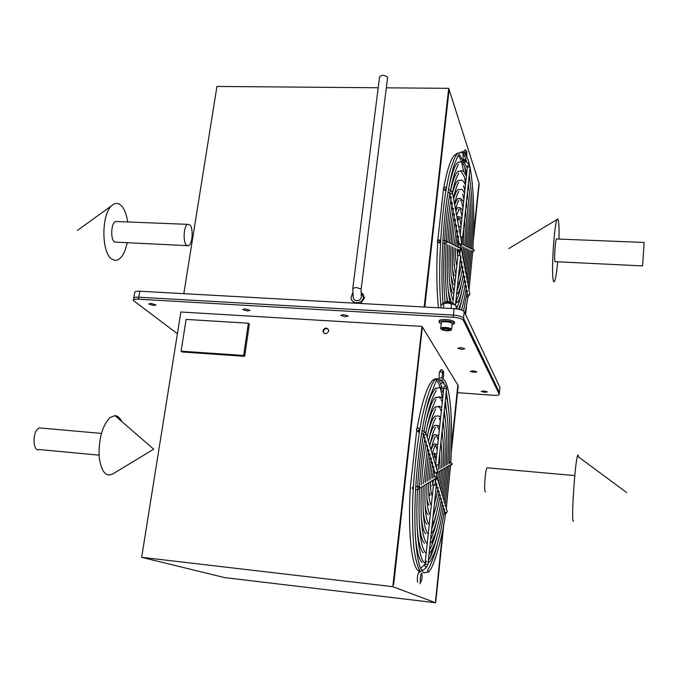 <?xml version="1.0" encoding="UTF-8"?>
<svg xmlns="http://www.w3.org/2000/svg" width="678" height="678" viewBox="0 0 678 678"><rect width="100%" height="100%" fill="white"/><g stroke="black" fill="none" stroke-linecap="round" stroke-linejoin="round"><path stroke-width="1.02" d="M484.66 392.342L481.168 391.426L483.923 390.96L487.423 391.884L484.66 392.342M153.77 305.507L148.779 303.973L151.05 303.405L156.042 304.939L153.77 305.507M461.76 349.416L457.692 348.272L460.777 347.585L464.854 348.729L461.76 349.416M474.007 372.375L470.252 371.358L473.168 370.798L476.931 371.815L474.007 372.375M247.47 310.999L242.673 309.541L245.233 308.888L250.038 310.346L247.47 310.999M345.297 316.736L340.678 315.355L343.577 314.609L348.195 315.982L345.297 316.736M133.778 297.947L134.702 292.549C134.541 291.532 136.244 291.082 139.787 291.218L138.778 297.201C135.227 297.066 133.532 297.498 133.685 298.498C133.532 297.498 135.227 297.066 138.778 297.201L453.429 315.109C458.896 315.575 462.26 316.567 463.523 318.101L463.303 320.245L499.245 394.249C499.271 395.147 497.169 395.486 492.957 395.266L457.497 392.655M139.787 291.218L454.116 308.668C459.498 309.109 462.845 310.1 464.167 311.643L463.523 318.101L499.381 392.893L499.872 387.731M499.245 394.249L499.415 392.52L463.498 318.058C462.176 316.541 458.82 315.558 453.429 315.109L138.778 297.201L138.439 299.201L453.201 317.262L454.116 308.668M138.439 299.201C134.888 299.066 133.193 299.49 133.354 300.49L177.399 333.737M463.303 320.245C462.04 318.719 458.667 317.728 453.201 317.262M465.252 313.939L465.625 310.371M473.49 234.791L478.829 184.73L473.43 236.673M448.743 91.589L424.784 307.041M465.371 314.177L465.913 308.973M424.165 307.007L448.709 88.335L479.202 183.772L473.269 240.893M466.532 305.736L465.6 314.668M183.814 293.659L216.943 86.445L378.205 87.759M386.324 87.826L448.709 88.335M448.929 91.589L424.581 307.024M456.455 153.643L456.93 153.889M458.336 155.177L460.989 160.389M461.54 162.025L463.845 172.043M464.794 178.382L465.498 184.577M466.362 176.5L464.676 166.958M463.15 161.279L459.201 154.177M457.269 153.491L454.184 155.364C450.463 159.796 446.997 170.517 443.776 187.535M443.531 188.857L437.802 240.105M437.708 241.334L437.666 242.046M437.657 242.258C436.344 267.505 436.598 289.353 438.437 307.795M459.311 307.388L458.921 309.295M328.271 329.203C325.957 328.033 324.338 328.728 323.423 331.271L323.855 333.169M322.914 330.711C324.931 327.296 326.855 327.211 328.694 330.474L328.677 331.067C326.677 334.483 324.754 334.568 322.898 331.339L322.914 330.711M422.318 327.245L393.664 584.606L421.987 326.398L392.782 586.656L141.651 557.316L180.882 311.999L421.987 326.398M443.2 527.348L435.573 600.742L442.887 529.026M451.429 446.87L457.862 385.045L422.513 327.262M443.904 523.492L435.666 602.75L224.621 577.588L141.651 557.316M451.379 448.76L458.226 385.646L451.226 453.031M445.039 404.232L444.988 403.749M442.225 388.384L441.047 384.824M440.522 383.579C438.141 378.383 435.318 377.519 432.047 380.994C426.75 387.155 421.775 402.876 417.106 428.157M416.716 430.394L410.376 487.126C407.631 532.4 411.749 568.367 418.936 570.91M434.929 378.977C438.141 380.561 440.607 386.816 442.319 397.74M433.708 538.044L431.988 544.942M429.581 553.087L428.937 555.011M426.555 561.155L424.996 564.393L427.903 564.723L436.335 485.287L433.454 485.016L424.996 564.359M424.987 564.427L424.53 565.257M430.123 557.248L433.267 547.375M435.666 602.75L392.782 586.656M464.633 161.254L463.091 160.669L464.269 160.169L465.803 160.754L464.633 161.254M466.167 160.398L465.811 160.788L466.125 160.347M460.565 236.825L462.642 237.342L460.718 237.656M464.286 162.695L466.117 161.635M460.667 255.928L459.116 255.275L457.921 255.657L452.862 303.108M438.666 242.724L440.242 241.199L438.852 239.732L437.276 241.275L438.666 242.724M446.327 188.289C445.115 189.789 444.132 189.772 443.395 188.238L443.395 188.204C444.615 186.713 445.59 186.73 446.327 188.264L445.429 189.298M440.141 380.468L441.259 381.112L442.446 380.578M439.352 379.248L440.564 380.561L442.048 379.773M436.818 464.761L438.471 465.125L436.818 464.761M440.386 384.104L442.514 382.282M417.699 582.368C417.012 580.029 417.224 576.902 418.318 572.995L419.792 571.927M420.233 581.19L420.623 582.487C419.953 580.258 420.148 577.292 421.208 573.596L420.953 574.215M413.334 486.702L412.19 487.897L413.165 489.685M419.47 429.157L419.631 430.013C418.512 431.657 417.487 431.657 416.563 430.038M418.156 427.903C419.962 428.996 419.809 429.92 417.69 430.691C415.885 429.598 416.038 428.666 418.156 427.903M114.938 415.606L153.711 449.183L114.184 473.1C106.438 478.143 101.42 472.702 99.149 456.769C98.615 439.183 102.149 426.174 109.76 417.733L114.938 415.606C117.641 415.792 119.904 417.758 121.735 421.496M99.039 455.167L39.231 449.539C32.993 452.362 32.019 432.827 38.214 428.547L39.349 427.894L41.663 428.098M485.575 491.872L485.456 491.855C483.694 491.821 485.151 469.964 487.058 467.778L487.745 467.837M573.546 520.933L573.291 521.06C571.122 522.035 574.791 464.345 577.427 456.133L578.207 454.921L578.588 456.997M558.986 239.08C559.18 230.528 559.003 224.511 558.46 221.036C558.121 219.13 557.697 218.604 557.172 219.452C554.273 222.757 551.104 272.412 553.282 280.336C553.663 282.099 554.146 282.294 554.714 280.921C555.765 278.065 556.74 271.802 557.655 262.132M556.748 238.987L556.333 238.97C555.257 240.707 554.138 258.538 554.909 261.657L642.515 265.912M644.1 242.885L642.6 265.92L644.1 242.885M117.455 221.562L115.582 221.486C111.073 222.918 110.243 239.088 114.514 242.08L188.62 245.699C192.594 244.199 193.518 228.045 189.815 224.825L187.645 224.35C183.645 225.825 182.772 242.266 186.518 245.283L188.62 245.699M127.71 221.969C126.54 214.138 124.286 208.595 120.955 205.341C117.93 202.671 114.853 202.79 111.709 205.68C101.336 214.333 101.302 252.233 111.556 258.954L115.158 260.454C120.633 260.081 124.616 254.25 127.133 242.961M464.193 311.685L499.906 387.35M361.45 296.413L361.094 288.964L356.052 287.472L352.78 288.413L353.162 296.905C353.314 299.151 354.526 300.43 356.789 300.752C359.552 300.566 361.103 299.125 361.45 296.413L361.06 294.549M352.823 288.031L379.578 76.945C381.494 74.699 384.163 74.775 387.587 77.156L387.562 77.919M360.959 291.65L363.459 297.134C362.883 304.371 351.034 304.659 351.077 297.456L352.585 293.142M362.866 293.752L364.349 298.371L360.586 303.473M354.475 303.134L352.704 301.218M446.59 301.524L450.895 301.566L450.895 302.541M451.709 302.735L451.184 301.947L448.565 301.532L445.777 302.185M447.107 302.134L446.565 301.702M449.268 302.057L451.616 302.71L448.387 302.185M441.141 329.033L440.7 328.618C440.53 327.737 442.081 327.347 445.353 327.457C448.709 327.745 450.802 328.347 451.633 329.262L451.031 330.152M452.184 324.101L452.234 323.592C451.412 322.66 449.319 322.058 445.963 321.77C442.7 321.669 441.149 322.067 441.319 322.957L440.759 328.118M446.836 330.805L450.633 330.449C451.607 329.423 449.853 328.652 445.378 328.144C441.166 328.135 440.175 328.737 442.395 329.957L446.836 330.805M446.573 330.33C450.319 330.008 450.006 329.44 445.641 328.618C441.903 328.949 442.209 329.516 446.573 330.33M448.226 329.067L448.09 330.313L449.268 329.669M439.242 321.855L439.31 321.202C437.785 319.084 448.751 318.923 453.116 321.025L454.591 322.084L454.514 322.796M441.217 323.855L439.166 322.559C437.641 320.448 448.599 320.296 452.963 322.381L454.446 323.448L452.082 324.999M454.116 304.447L447.777 303.108L443.463 303.405M455.93 308.821L456.243 305.88L453.938 304.371L447.777 303.108L443.937 303.354L443.429 308.075M443.937 303.354L441.158 305.049L440.844 307.931M451.523 303.769L451.014 308.498M186.128 319.406L181.094 351.17L243.656 355.467L248.368 323.228L186.128 319.406M243.656 355.467L244.665 356.297L182.246 352.001L181.094 351.17M244.665 356.297L249.36 324.135L248.368 323.228M463.066 153.787L463.091 158.83L464.269 159.915L465.752 159.05M467.159 166.474L469.108 164.576M460.167 234.622L467.354 167.203L468.54 166.703L470.057 167.449M442.751 243.224L444.022 243.351L445.226 241.902L444.327 240.504M445.573 243.639L447.141 242.139L445.488 240.673M440.598 240.105L439.988 240.207M439.92 240.275L439.547 242.478M439.073 239.834L437.505 241.275L438.895 242.826L440.463 241.393L439.073 239.834M458.76 249.699L459.692 250.123L461.159 248.724L459.862 247.343L458.904 247.665M460.43 258.216L467.193 294.099L468.329 295.261L469.803 294.21L469.701 293.625M466.879 294.125L468.557 296.201L469.812 294.193L461.404 249.097M458.82 249.784L460.023 250.911L461.582 249.801L461.159 248.724L444.802 240.546L442.912 240.359M439.175 242.817L440.437 242.927M472.947 251.563L471.6 250.911M472.278 249.25L473.134 248.979L474.346 250.335L472.973 251.58L472.066 251.14M461.642 242.665L462.167 244.25L460.701 245.639L459.548 244.877M451.963 191.908L452.506 192.959L450.845 194.103L449.582 192.925M450.455 190.298L450.794 191.018L449.09 192.815L448.014 192.238M445.971 190.569L445.158 190.704L443.395 188.238M448.514 189.255L450.76 190.467L452.514 192.942L461.752 243.249L460.184 244.36L458.989 243.173L449.7 193.493M443.454 387.443L445.607 385.646M435.607 464.862L443.759 388.392L446.582 388.697M420.08 571.342L418.885 571.3L418.826 572.156M426.242 567.715L422.352 570.681L420.64 568.503M427.903 564.723L426.208 567.74L424.47 565.333M419.835 583.758C421.809 581.054 422.479 577.58 421.826 573.342L420.86 574.537M415.606 489.601L417.216 489.584L418.25 488.304L417.156 486.567M418.682 489.465L420.318 487.846L418.877 486.355L417.953 486.567M434.691 479.066L435.31 479.27L436.827 477.753L435.488 476.371L434.073 477.219M434.869 479.532L444.582 511.492L445.751 512.865L447.294 511.72L447.022 510.771M444.505 511.229L444.302 511.763L445.887 513.492L447.294 511.695L437.073 477.49M435.039 479.431L435.7 479.651L437.335 478.422L436.827 477.753L420.318 487.846L417.64 486.567L415.784 486.584M449.319 463.498L450.319 462.303L449.675 463.294L450.972 462.549L452.226 463.845L450.802 465.244L450.192 465.04M437.318 471.1L437.971 472.244L436.454 473.744M425.801 432.734L426.225 433.886L424.479 435.157L423.208 434.157M423.86 431.301L424.377 432.335L422.691 433.996L421.538 433.488M419.318 432.166L418.529 432.174L416.631 430.132M437.191 470.93L437.48 471.88L435.835 473.108L434.598 471.685L423.47 434.666M418.462 431.225L418.75 430.437M449.361 462.108L451.099 462.565M387.638 77.317L361.111 289.455M133.685 298.498L133.447 299.939M322.898 331.339L323.406 331.898M459.498 255.309L460.184 251.767M460.608 247.597L460.709 245.639M457.803 256.759L457.04 248.902M457.142 246.046C457.531 240.936 458.048 237.715 458.701 236.402M457.404 234.741L456.574 236.08M457.506 235.52L457.235 236.308M457.379 255.072L458.303 249.479M458.514 246.699L458.565 240.936M464.989 313.38L468.108 296.422M469.032 290.023L472.727 251.631M472.888 248.851C474.625 214.977 473.685 187.84 470.057 167.441M469.566 165.11L468.142 159.839C464.676 152.584 462.049 150.253 460.269 152.847L458.218 152.965L456.735 154.169L454.438 158.347L450.751 168.627C442.031 198.01 437.132 266.818 440.98 306.659M442.946 302.99C440.895 276.243 442.081 237.503 445.997 206.298C448.336 188.374 451.124 174.424 454.362 164.44L458.235 155.143M466.023 159.839C464.464 155.364 462.862 152.872 461.201 152.355M458.54 152.931L458.057 153.431M469.812 179.577L469.244 175.102M466.735 162.212L466.227 160.483M463.133 159.228L463.091 160.669M463.379 151.821L465.057 149.77L466.803 151.406L466.854 157.872M464.091 151.423L464.371 152.279M465.693 155.076L466.278 151.474L465.04 152.482M465.854 159.338L465.803 160.754M465.93 161.449L468.913 164.39L470.083 167.203L462.642 237.342M463.523 310.973L467.447 290.523M468.176 285.404L471.473 250.852M471.617 248.224C473.134 218.214 472.32 194.086 469.168 175.856M467.252 168.195C464.32 161.94 462.006 159.898 460.303 162.059L458.286 162.118L456.701 163.5C456.616 164.644 454.76 163 449.319 184.84M445.031 302.269C443.48 285.608 443.285 265.988 444.454 243.41M444.624 240.47C445.7 223.003 447.446 207.417 449.861 193.713M450.489 190.298C452.294 181.34 453.989 174.814 455.574 170.712L458.303 164.288M465.125 168.195C463.803 164.415 462.413 162.262 460.964 161.72M458.625 162.093L458.065 162.635M461.642 310.049L462.515 306.27M468.684 186.764L468.329 183.797M466.65 173.831L465.337 168.847M461.447 309.982C463.379 303.719 465.091 295.693 466.574 285.887M467.312 280.726L470.193 250.233M470.337 247.58C471.634 221.503 470.939 200.425 468.269 184.331M466.362 176.577C464.303 171.517 462.354 169.703 460.531 171.144L458.336 171.246L456.955 172.305C456.921 173.373 455.455 171.331 450.514 190.298M447.183 301.235C445.327 285.811 444.971 266.691 446.116 243.894M446.285 240.91C447.327 224.282 449.031 209.655 451.395 197.035M452.362 192.264C455.684 178.017 457.133 176.119 458.659 173.627L458.336 173.415M444.861 300.49L445.09 302.261M464.227 176.577L460.701 171.059M458.692 171.229L458.048 171.814M459.472 309.422L462.099 299.159M467.523 193.908L467.388 192.645M465.752 182.246L464.447 177.246M456.667 293.693L457.26 293.243L456.862 291.854M456.709 293.955C457.252 294.057 459.709 294.701 463.905 271.632M464.642 266.293L466.244 248.317M466.388 245.614C467.015 231.681 466.718 219.943 465.498 210.409M463.659 201.908C461.15 198.518 459.752 197.493 459.455 198.823L458.336 198.493C456.794 200.154 458.616 195.544 454.675 204.731M454.082 291.701C451.065 284.031 450.014 268.827 450.912 246.097M451.073 243.182C451.777 232.012 452.929 222.308 454.557 214.053M455.557 209.519C457.209 203.629 458.303 200.646 458.845 200.578L458.32 200.646M449.616 282.421L451.904 291.65M461.515 201.891L460.582 199.925M453.353 293.582L452.429 292.599M456.989 290.659C458.175 288.396 459.404 284.184 460.684 278.022M463.006 207.943L461.76 202.595M457.684 284.107L457.743 283.497M457.608 284.811C458.014 283.268 458.887 287.828 462.989 266.759M463.718 261.335L464.896 247.665M465.032 244.936C465.439 235.173 465.278 226.698 464.532 219.519M462.752 210.409C458.438 205.248 459.87 209.146 458.286 207.536C457.616 207.298 456.794 208.426 455.811 210.917M455.014 282.921C452.641 276.751 451.794 264.717 452.472 246.809M452.624 243.911C453.209 234.503 454.201 226.401 455.582 219.596M456.608 215.265L458.87 209.51L458.269 209.688M451.133 276.175L452.845 282.879M460.608 210.392L459.981 209.053M454.158 284.582L453.37 283.819M458.226 278.963L460.142 271.014M462.065 216.757L460.854 211.095M458.675 274.7C459.311 274.632 460.438 270.344 462.065 261.827M462.777 256.259L463.523 247.004M463.642 244.25L463.506 229.198M461.837 218.935C458.574 215.163 459.76 217.833 458.218 216.562L457.014 217.443M455.947 274.166C454.201 269.556 453.557 260.674 454.006 247.512M454.15 244.639L456.608 225.104M457.684 221.096L458.879 218.418L458.201 218.706M452.624 269.81L453.777 274.132M459.692 218.918L459.362 218.189M457.743 217.24L457.387 217.901M454.938 275.556L454.336 275.082M461.099 225.893L459.938 219.621M459.947 262.784L461.133 256.835M461.803 251.004L462.125 246.326M462.235 243.546L462.235 237.69M460.93 227.494L458.514 225.63M456.879 265.454C455.743 262.437 455.294 256.691 455.523 248.207M455.658 245.351L457.633 230.622M456.175 228.139L455.828 229.147M454.09 263.284L454.709 265.412M459.786 232.571L459.014 228.172M455.438 305.244L460.684 255.792M458.421 309.193C459.159 308.897 463.701 296.371 465.693 281.192M466.439 275.98L468.896 249.606M469.04 246.936C470.108 224.85 469.549 206.832 467.362 192.899M465.464 184.992C461.854 176.814 459.574 181.594 459.531 180.577L458.353 180.348L457.082 181.263C456.836 182.492 456.625 179.653 452.506 192.611M449.76 301.269C447.268 287.76 446.59 268.878 447.743 244.639M447.912 241.682C448.836 226.901 450.353 213.934 452.455 202.773M453.446 198.01C455.836 188.433 457.599 183.306 458.743 182.636L458.362 182.509M446.48 294.574L447.539 301.176M456.286 308.863C458.014 306.159 459.811 300.566 461.659 292.091M464.845 190.73L463.557 185.662M455.692 302.888L456.913 302.227L456.497 300.761L455.904 300.837M456.43 302.888L457.853 301.727C459.692 300.142 462.006 291.709 464.803 276.438M465.54 271.175L467.583 248.97M467.727 246.275C468.574 228.24 468.142 213.333 466.439 201.569M464.557 193.433C461.54 186.67 459.667 190.586 459.464 189.696L458.353 189.433L457.142 190.264C456.87 191.264 456.769 189.323 453.574 198.705M453.141 300.507C449.472 291.387 448.209 273.005 449.336 245.368M449.506 242.436C450.311 229.478 451.65 218.146 453.514 208.443M454.506 203.781C456.447 196.256 457.879 192.205 458.803 191.62L458.353 191.586M448.065 288.548C448.819 294.083 449.785 298.049 450.963 300.456M455.904 300.871L456.065 300.685C457.692 298.6 459.396 293.379 461.184 285.04M463.93 199.281L462.659 194.111M440.641 240.131L440.242 241.199M468.362 296.294L466.354 297.278M458.938 250.318L459.896 255.377M437.276 241.275L438.844 242.724M472.803 251.631L474.346 250.275L462.167 244.25L461.752 243.249M472.303 251.64L471.422 251.665M445.887 191.094L445.463 190.874M433.445 485.101L432.352 485.016M434.683 484.94L435.844 480.126M435.996 479.16L436.225 477.388M436.318 476.558L436.547 473.752M436.666 469.134L436.31 465.1M435.742 463.591L434.835 462.964M433.335 486.194L432.394 481.058M432.394 478.227L433.869 466.557M430.538 484.829L431.081 486.092M432.632 484.117L433.539 480.355M433.988 477.27L434.429 471.117M436.217 380.977L428.818 399.562C423.496 418.784 419.462 443.446 416.724 473.532C412.36 525.119 416.156 569.91 424.081 572.935L427.92 571.927L427.75 569.512C428.589 569.418 434.106 558.469 437.496 543.731M427.487 572.359L427.699 572.342C428.31 572.452 429.106 571.664 430.106 569.986C432.886 567.613 441.929 541.561 445.522 513.602M446.285 508.33L450.59 465.371M450.777 462.345C452.997 424.089 450.709 389.596 444.624 380.333C440.429 375.29 437.802 379.612 437.615 378.858L436.251 378.765C435.844 378.468 434.988 379.375 433.674 381.477L432.225 384.028C428.682 391.85 425.267 403.088 421.97 417.741C417.156 442.836 414.063 470.261 412.699 500.017C412.292 518.526 412.699 534.637 413.927 548.349C415.589 560.045 417.817 567.91 420.614 571.935M448.582 408.546L446.294 391.452M444.268 384.112L443.014 381.282M439.2 378.18L439.175 377.748M439.158 376.688C438.971 372.722 439.776 370.349 441.573 369.561L443.276 371.027C443.768 372.722 443.734 375.248 443.149 378.595M440.463 370.951L440.768 372.078M441.988 377.332L442.793 371.4L441.488 372.341M442.378 382.129L445.471 385.494L446.599 388.477L438.471 465.125M428.106 562.842L428.657 562.316L428.36 560.443M428.386 562.782L430.403 560.969L434.564 552.587C438.437 542.002 441.793 527.535 444.632 509.17M445.26 504.881L449.124 466.244M449.285 463.523C450.938 432.081 449.819 409.139 445.946 394.715M443.649 389.46C438.649 384.689 437.454 389.816 436.098 388.053L434.64 389.096L431.666 394.291C429.437 399.181 427.259 405.868 425.123 414.334M425.123 563.155C418.911 560.604 415.351 529.45 417.512 489.643M417.682 486.567C418.784 468.21 420.699 450.887 423.428 434.606M424.004 431.293C426.403 418.063 429.005 407.571 431.81 399.817C433.53 395.257 435.005 392.223 436.242 390.731L436.064 390.265M415.156 533.239C416.385 549.35 418.648 559.062 421.953 562.367M441.437 389.384L439.319 387.443M436.369 388.036L435.937 388.469M428.411 559.977C430.394 558.325 433.335 550.426 437.242 536.281M447.141 415.673L445.285 400.918M443.259 393.13L442.064 390.409M429.149 552.96L429.352 551.07M429.123 553.231L431.039 551.426L434.793 543.731C438.158 534.4 441.09 521.721 443.582 505.695M444.209 501.381L447.633 467.125M447.794 464.388C449.209 436.988 448.268 416.843 444.963 403.969M442.675 398.613C438.191 394.604 437.369 398.952 435.929 397.35L434.259 398.706C434.064 400.181 432.683 397.147 426.216 420.08M426.165 553.409C420.326 548.07 418.072 526.713 419.419 489.355M419.597 485.923C420.614 468.583 422.436 452.319 425.064 437.124M425.86 432.784C427.962 421.852 430.208 413.224 432.615 406.919L435.878 399.562M417.207 527.704C418.326 541.629 420.343 550.002 423.258 552.816M440.454 398.528L438.768 396.977M436.2 397.333L435.691 397.825M429.488 549.85C431.793 546.536 434.276 539.552 436.954 528.891M445.675 422.758L444.26 410.563M442.276 402.317L441.098 399.571M432.25 523.78C434.234 522.552 436.929 512.966 440.353 495.025M440.988 490.618L443.022 469.854M443.183 467.057C443.912 452.167 443.497 440.615 441.946 432.403M439.725 426.267C435.03 424.657 436.818 425.962 435.242 425.242L433.903 426.14C433.666 427.343 433.166 424.894 429.132 438.149M429.259 524.399C425.767 520.704 424.386 507.746 425.098 485.533M425.25 482.524L428.911 449.972M429.733 445.692C432.293 434.623 434.276 428.564 435.666 427.513L435.174 427.462M423.123 510.254C423.903 518.178 425.191 522.857 426.996 524.289M432.92 517.5L435.869 507.076M441.09 443.734L440.954 441.717M439.285 430.344L437.496 426.174M433.352 513.356C434.861 511.712 436.827 504.381 439.242 491.372M439.886 486.931L441.437 470.795M441.598 467.981C442.098 457.379 441.861 448.836 440.886 442.344M438.734 435.547L434.954 434.547C433.632 435.429 433.818 433.217 429.996 444.437M430.284 514.797C427.555 511.805 426.437 501.678 426.937 484.406M427.072 481.431L430.157 454.15M430.996 449.963C432.861 442.132 434.352 437.708 435.462 436.7L434.886 436.768M425.021 504.169C425.657 510.025 426.657 513.534 428.021 514.687M434.276 504.695L435.437 499.898M438.259 439.971L436.505 435.454M434.513 502.474C435.827 499.33 437.03 494.398 438.124 487.677M438.759 483.177L439.836 471.744M439.988 468.913L439.768 452.912M437.742 444.861L434.64 443.861C432.759 445.463 434.284 442.048 431.03 450.099M431.301 505.229C429.318 503.008 428.471 495.694 428.75 483.287M428.869 480.346L431.394 458.286M432.259 454.235C433.471 449.48 434.471 446.692 435.242 445.887L434.564 446.082M426.886 497.94C427.369 501.873 428.089 504.263 429.047 505.118M437.2 449.929L435.505 444.768M435.878 489.567L436.988 483.923M437.615 479.354L438.208 472.702M438.352 469.862L438.42 465.218M436.742 454.209L434.301 453.184L432.505 455.065M432.318 495.694C431.064 494.296 430.479 489.787 430.555 482.185M430.64 479.278L432.623 462.388M433.547 458.608L435.005 455.065L434.217 455.404M428.725 491.533L430.064 495.593M432.471 494.287L431.649 494.576M431.708 494.626L432.632 492.753M436.039 460.794L435.064 455.124M435.013 454.989L434.505 454.116M419.19 570.037L418.885 571.266M420.546 568.283L424.987 564.393M430.216 542.959L430.318 541.942M430.149 543.612L431.598 541.985L435.242 534.213C438.013 526.153 440.446 515.475 442.514 502.186M443.149 497.838L446.116 468.023M446.277 465.269C447.463 441.971 446.7 424.648 443.971 413.3M441.7 407.792C438.115 404.546 436.988 408.037 435.725 406.647L434.217 407.766C434.217 408.554 432.361 407.724 427.242 425.962M427.199 543.705C422.14 538.815 420.199 520.187 421.352 487.829M421.513 484.77C422.402 469.379 424.021 454.938 426.36 441.463M427.174 437.056C428.971 427.928 430.852 420.733 432.844 415.461L435.674 408.859M419.216 522.026C420.224 533.857 421.996 540.951 424.53 543.29M439.471 407.715L438.191 406.52M436.022 406.639L435.412 407.181M430.581 539.502C432.344 536.552 434.361 530.577 436.632 521.568M444.175 429.793L443.217 420.453M441.293 411.563L440.132 408.766M431.183 533.857L432.615 531.755C433.674 531.103 438.717 517.585 441.437 498.627M442.073 494.254L444.582 468.93M444.743 466.159C445.7 447.031 445.107 432.564 442.971 422.767M440.717 417.012C436.666 414.589 436.742 417.097 435.496 415.945L434.081 416.945C433.903 418.029 432.886 416.097 428.216 431.988M428.233 534.035C423.97 529.704 422.301 513.916 423.241 486.668M423.394 483.634L427.649 445.743M428.462 441.395C431.344 428.132 433.801 420.445 435.844 418.318L435.437 418.156M421.182 516.212C422.089 526.043 423.614 531.899 425.776 533.781M431.716 528.815C433.31 525.323 434.827 520.484 436.268 514.297M442.649 436.785L442.124 430.742M440.293 420.894L439.158 417.987M445.556 513.593L443.861 514.077M451.828 464.888L452.226 463.845L437.708 472.329L426.233 433.861L424.292 431.488L422.03 430.496M101.412 433.42L39.349 427.894M626.658 492.525L577.427 456.133M574.791 475.592L487.058 467.778M508.831 248.529L557.172 219.452M556.333 238.97L644.015 242.453M115.582 221.486L187.645 224.35M77.495 230.376L111.709 205.68M464.167 311.643L463.498 318.058M363.51 296.261L364.4 297.506M446.827 301.354L446.158 301.854M451.633 329.262L452.234 323.592M454.591 322.084L454.446 323.448M442.225 304.007L445.132 302.252C450.056 301.854 453.421 302.795 455.201 305.083"/></g></svg>
